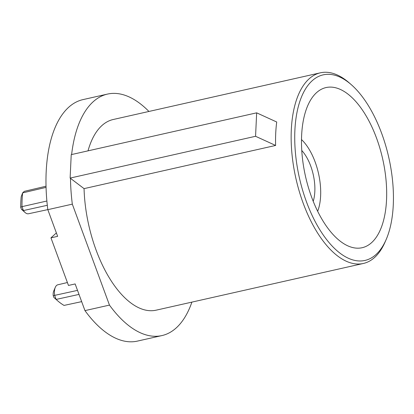 <?xml version="1.0" encoding="UTF-8"?>
<svg xmlns="http://www.w3.org/2000/svg" width="414" height="414" viewBox="0 0 414 414"><rect width="100%" height="100%" fill="white"/><g stroke="black" fill="none" stroke-linecap="round" stroke-linejoin="round"><path stroke-width="0.62" d="M306.458 201.815A95.117 45.835 77.3 0 0 386.138 239.597A95.117 45.835 77.3 0 0 381.703 133.474A95.117 45.835 77.3 0 0 351.207 84.606A95.117 45.835 77.3 0 0 300.9 98.454A95.117 45.835 77.3 0 0 306.458 201.815M386.138 239.597L385.061 242.071A97.72 47.092 -102.7 0 1 363.342 263.475A97.72 47.092 -102.7 0 1 303.203 203.253A97.72 47.092 -102.7 0 1 320.369 72.817A97.72 47.092 -102.7 0 1 349.178 82.836L351.207 84.606M84.058 188.629L70.126 178.077L255.562 136.284L275.62 145.454L84.058 188.629A97.72 47.092 77.3 0 0 96.048 249.942A97.72 47.092 77.3 0 0 156.187 310.164L363.342 263.475M376.554 138.152A82.086 39.558 77.3 0 0 326.035 87.566A82.086 39.558 77.3 0 0 311.613 197.131A82.086 39.558 77.3 0 0 362.131 247.717A82.086 39.558 77.3 0 0 376.554 138.152M255.562 136.284L256.659 112.841L276.718 122.006A97.72 47.092 -102.7 0 0 275.62 145.454M70.126 178.077L71.224 154.634L256.659 112.841M70.483 178.346A123.781 59.647 77.3 0 0 72.321 204.143L109.467 305.097A123.781 59.647 77.3 0 0 161.915 335.583A123.781 59.647 77.3 0 0 191.905 302.111M161.915 335.583L137.412 341.105A123.781 59.647 -102.7 0 1 84.963 310.619L75.146 283.937L68.465 285.448L50.953 237.853L57.639 236.347L47.822 209.665A123.781 59.647 -102.7 0 1 82.986 99.608L107.485 94.087A123.781 59.647 77.3 0 0 71.622 154.546M109.467 305.097L84.963 310.619M72.321 204.143L47.822 209.665M148.931 111.454A123.781 59.647 77.3 0 0 107.485 94.087M320.369 72.817L113.219 119.506A97.72 47.092 77.3 0 0 88.016 150.851M56.376 232.927L50.953 237.853M317.657 211.275A45.079 21.725 77.3 0 0 315.137 161.988A45.079 21.725 77.3 0 0 301.495 139.565M301.759 150.484A33.876 16.327 -102.7 0 1 310.707 166.014A33.876 16.327 -102.7 0 1 313.217 201.302M46.026 186.222L24.317 191.346L22.625 192.883A79.861 38.486 77.3 0 0 21.983 206.648L23.422 210.56A11.457 5.522 77.3 0 0 25.094 212.522A11.457 5.522 77.3 0 0 28.509 213.759L47.812 209.613M25.094 212.522L22.071 209.82A7.478 3.602 -102.7 0 1 21.342 209.034L23.422 210.56L47.305 205.292M67.394 282.534L57.831 284.791A11.457 5.522 77.3 0 0 55.274 287.378A11.457 5.522 77.3 0 0 54.679 295.513L56.118 299.425A79.861 38.486 77.3 0 0 56.961 300.197A79.861 38.486 77.3 0 0 64.03 305.418L81.656 301.64M21.342 209.034L20.7 207.295A75.881 36.567 -102.7 0 1 21.192 196.748L22.625 192.883L46.057 187.387M20.7 207.295L21.983 206.648L46.88 201.013M56.961 300.197L53.944 297.5A75.881 36.567 -102.7 0 1 53.861 297.428L53.22 295.689L77.516 290.38M53.861 297.428L56.118 299.425L79.002 294.411M53.22 295.689A7.478 3.602 -102.7 0 1 53.706 291.109L55.274 287.378"/></g></svg>
